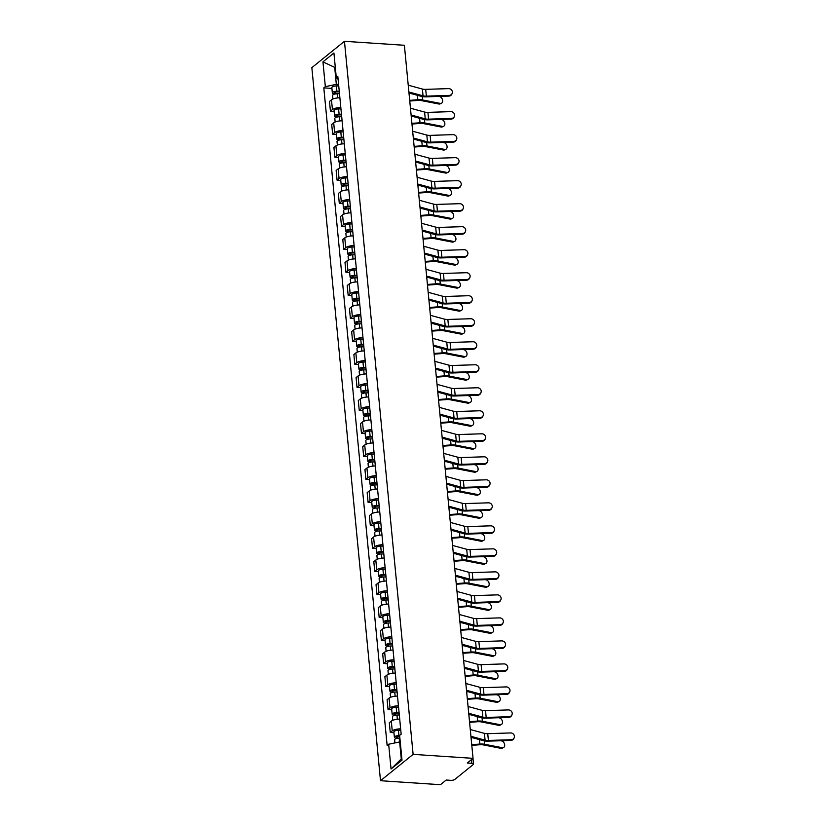 <?xml version="1.0" encoding="UTF-8"?>
<svg xmlns="http://www.w3.org/2000/svg" width="826" height="826" viewBox="0 0 826 826"><rect width="100%" height="100%" fill="white"/><g stroke="black" fill="none" stroke-linecap="round" stroke-linejoin="round"><path stroke-width="1.24" d="M472.957 758.423L473.505 764.06A3.139 1.032 174.5 0 1 473.215 764.546L454.765 779.465A3.139 1.032 174.5 0 1 450.614 780.333L446.216 780.033L440.444 784.7L380.507 780.715L413.114 754.365L344.463 41.3L404.389 45.285L473.05 758.351L413.114 754.365M344.463 41.3L311.846 67.649L380.507 780.715M473.505 764.06A3.139 1.032 174.5 0 0 471.687 763.307L471.336 759.734M473.05 758.351L467.279 763.017L471.687 763.307M339.878 97.809A7.217 2.375 174.5 0 0 331.484 99.832L329.491 101.443L330.431 111.18L332.424 109.569A7.217 2.375 -5.5 0 1 340.818 107.545M334.127 111.427L330.431 111.18M342.098 120.813A7.217 2.375 174.5 0 0 333.694 122.847L331.711 124.458L332.651 134.194L334.633 132.583A7.217 2.375 -5.5 0 1 343.038 130.549M336.347 134.431L332.651 134.194M344.318 143.827A7.217 2.375 174.5 0 0 335.914 145.861L333.921 147.462L334.86 157.198L336.853 155.598A7.217 2.375 -5.5 0 1 345.247 153.564M338.557 157.446L334.86 157.198M346.528 166.842A7.217 2.375 174.5 0 0 338.133 168.865L336.141 170.476L337.08 180.213L339.063 178.602A7.217 2.375 -5.5 0 1 347.467 176.578M340.777 180.46L337.08 180.213M348.748 189.856A7.217 2.375 174.5 0 0 340.343 191.88L338.361 193.49L339.29 203.227L341.283 201.616A7.217 2.375 -5.5 0 1 349.687 199.593M342.986 203.464L339.29 203.227M350.957 212.86A7.217 2.375 174.5 0 0 342.563 214.894L340.57 216.495L341.51 226.231L343.502 224.631A7.217 2.375 -5.5 0 1 351.897 222.597M345.206 226.479L341.51 226.231M353.177 235.875A7.217 2.375 174.5 0 0 344.772 237.898L342.79 239.509L343.73 249.245L345.712 247.635A7.217 2.375 -5.5 0 1 354.117 245.611M347.426 249.493L343.73 249.245M355.397 258.889A7.217 2.375 174.5 0 0 346.992 260.913L345 262.523L345.939 272.26L347.932 270.649A7.217 2.375 -5.5 0 1 356.326 268.626M349.635 272.508L345.939 272.26M357.606 281.893A7.217 2.375 174.5 0 0 349.212 283.927L347.219 285.538L348.159 295.274L350.141 293.664A7.217 2.375 -5.5 0 1 358.546 291.63M351.855 295.512L348.159 295.274M359.826 304.908A7.217 2.375 174.5 0 0 351.422 306.942L349.439 308.542L350.369 318.278L352.361 316.678A7.217 2.375 -5.5 0 1 360.766 314.644M354.065 318.526L350.369 318.278M362.036 327.922A7.217 2.375 174.5 0 0 353.642 329.946L351.649 331.556L352.588 341.293L354.581 339.682A7.217 2.375 -5.5 0 1 362.975 337.658M356.285 341.541L352.588 341.293M364.256 350.936A7.217 2.375 174.5 0 0 355.851 352.96L353.869 354.571L354.808 364.307L356.791 362.697A7.217 2.375 -5.5 0 1 365.195 360.673M358.505 364.545L354.808 364.307M366.476 373.941A7.217 2.375 174.5 0 0 358.071 375.975L356.078 377.575L357.018 387.311L359.011 385.711A7.217 2.375 -5.5 0 1 367.405 383.677M360.714 387.559L357.018 387.311M368.685 396.955A7.217 2.375 174.5 0 0 360.291 398.979L358.298 400.589L359.238 410.326L361.22 408.715A7.217 2.375 -5.5 0 1 369.625 406.691M362.934 410.574L359.238 410.326M370.905 419.969A7.217 2.375 174.5 0 0 362.5 421.993L360.518 423.604L361.447 433.34L363.44 431.73A7.217 2.375 -5.5 0 1 371.845 429.706M365.144 433.588L361.447 433.34M373.115 442.973A7.217 2.375 174.5 0 0 364.72 445.007L362.728 446.618L363.667 456.344L365.66 454.744A7.217 2.375 -5.5 0 1 374.054 452.71M367.363 456.592L363.667 456.344M375.334 465.988A7.217 2.375 174.5 0 0 366.93 468.022L364.947 469.622L365.887 479.359L367.869 477.758A7.217 2.375 -5.5 0 1 376.274 475.724M369.583 479.607L365.887 479.359M377.554 489.002A7.217 2.375 174.5 0 0 369.15 491.026L367.157 492.637L368.097 502.373L370.089 500.762A7.217 2.375 -5.5 0 1 378.484 498.739M371.793 502.621L368.097 502.373M379.764 512.017A7.217 2.375 174.5 0 0 371.37 514.04L369.377 515.651L370.316 525.388L372.299 523.777A7.217 2.375 -5.5 0 1 380.703 521.753M374.013 525.625L370.316 525.388M381.984 535.021A7.217 2.375 174.5 0 0 373.579 537.055L371.597 538.655L372.526 548.392L374.519 546.791A7.217 2.375 -5.5 0 1 382.923 544.757M376.222 548.64L372.526 548.392M384.193 558.035A7.217 2.375 174.5 0 0 375.799 560.059L373.806 561.67L374.746 571.406L376.739 569.795A7.217 2.375 -5.5 0 1 385.133 567.772M378.442 571.654L374.746 571.406M386.413 581.05A7.217 2.375 174.5 0 0 378.009 583.073L376.026 584.684L376.966 594.421L378.948 592.81A7.217 2.375 -5.5 0 1 387.353 590.786M380.662 594.668L376.966 594.421M388.633 604.054A7.217 2.375 174.5 0 0 380.228 606.088L378.236 607.699L379.175 617.425L381.168 615.824A7.217 2.375 -5.5 0 1 389.562 613.79M382.872 617.672L379.175 617.425M390.843 627.068A7.217 2.375 174.5 0 0 382.448 629.102L380.456 630.703L381.395 640.439L383.378 638.839A7.217 2.375 -5.5 0 1 391.782 636.805M385.092 640.687L381.395 640.439M393.062 650.083A7.217 2.375 174.5 0 0 384.658 652.106L382.675 653.717L383.605 663.454L385.597 661.843A7.217 2.375 -5.5 0 1 394.002 659.819M387.301 663.701L383.605 663.454M395.272 673.097A7.217 2.375 174.5 0 0 386.878 675.121L384.885 676.731L385.825 686.468L387.817 684.857A7.217 2.375 -5.5 0 1 396.212 682.823M389.521 686.705L385.825 686.468M397.492 696.101A7.217 2.375 174.5 0 0 389.087 698.135L387.105 699.736L388.044 709.472L390.027 707.872A7.217 2.375 -5.5 0 1 398.431 705.838M391.741 709.72L388.044 709.472M399.712 719.116A7.217 2.375 174.5 0 0 391.307 721.139L389.314 722.75L390.254 732.486L392.247 730.876A7.217 2.375 -5.5 0 1 400.641 728.852M393.95 732.734L390.254 732.486M335.304 67.422L334.695 67.381L336.327 84.345L338.598 84.489M336.327 84.345L325.341 86.637L322.956 61.857L333.921 52.998L336.306 77.778L338.092 79.234M400.259 741.975L399.65 741.934L401.281 758.898L391.049 769.016L402.004 760.157L399.619 735.377L401.157 734.138L337.834 76.539L336.306 77.778M391.049 769.016L388.664 744.236L399.65 741.934M325.341 86.637L323.813 87.876L387.136 745.465L388.664 744.236M401.281 758.898L401.839 758.454M335.253 66.927L334.695 67.381L322.956 61.857M331.907 88.413L323.813 87.876M449.168 95.403A3.614 3.345 25 0 0 452.111 93.534A3.614 3.345 25 0 0 448.518 88.619L425.7 89.353L426.361 96.136L449.168 95.403L448.848 96.095A3.614 3.345 -155 0 0 451.791 94.236L452.111 93.534M408.891 91.985L423.036 95.837A5.803 1.91 174.5 0 0 426.361 96.136M408.23 85.192L422.385 89.053A5.803 1.91 174.5 0 0 425.7 89.353M408.984 92.997L421.539 96.425A7.847 2.581 174.5 0 0 426.03 96.838L448.848 96.095M441.456 103.25L440.144 103.869A3.614 2.53 -115.6 0 1 438.905 104.014L440.217 103.384A3.614 2.53 64.4 0 0 441.456 103.25A3.614 2.53 64.4 0 0 442.488 99.698A3.614 2.53 64.4 0 0 439.566 96.601L438.678 96.425M339.31 91.841L336.554 91.923A1.879 0.619 174.5 0 0 334.375 92.749A1.879 0.619 174.5 0 0 335.47 93.204L334.623 93.885A3.923 1.291 174.5 0 1 332.351 92.946L331.835 87.628A3.923 1.291 174.5 0 1 336.378 85.925L338.732 85.852M339.238 91.159L336.894 91.232A3.923 1.291 174.5 0 0 332.351 92.946M335.542 93.896L335.366 92.099M339.486 93.668L337.132 93.741A3.923 1.291 174.5 0 0 332.589 95.455L332.93 99.017M409.758 101.02L417.739 100.431A5.803 1.91 -5.5 0 1 421.25 100.586L438.905 104.014M409.696 100.349L417.811 99.75A7.847 2.581 -5.5 0 1 422.561 99.956L440.217 103.384M409.046 93.565L410.636 93.452M451.388 118.417A3.614 3.345 25 0 0 454.331 116.549A3.614 3.345 25 0 0 450.728 111.634L427.92 112.367L428.57 119.151L451.388 118.417L451.058 119.109A3.614 3.345 -155 0 0 454.001 117.24L454.331 116.549M411.1 114.99L425.245 118.851A5.803 1.91 174.5 0 0 428.57 119.151M410.45 108.206L424.595 112.057A5.803 1.91 174.5 0 0 427.92 112.367M411.203 116.012L423.759 119.429A7.847 2.581 174.5 0 0 428.25 119.842L451.058 119.109M453.598 141.432A3.614 3.345 25 0 0 456.541 139.563A3.614 3.345 25 0 0 452.947 134.638L430.129 135.381L430.79 142.165L453.598 141.432L453.278 142.124A3.614 3.345 -155 0 0 456.22 140.255L456.541 139.563M413.32 138.004L427.465 141.855A5.803 1.91 174.5 0 0 430.79 142.165M412.67 131.22L426.815 135.072A5.803 1.91 174.5 0 0 430.129 135.381M413.413 139.026L425.979 142.444A7.847 2.581 174.5 0 0 430.46 142.857L453.278 142.124M443.665 126.254L442.354 126.884A3.614 2.53 -115.6 0 1 441.125 127.018L442.437 126.399A3.614 2.53 64.4 0 0 443.665 126.254A3.614 2.53 64.4 0 0 444.698 122.713A3.614 2.53 64.4 0 0 441.786 119.605L440.888 119.44M341.52 114.855L338.774 114.938A1.879 0.619 174.5 0 0 336.595 115.764A1.879 0.619 174.5 0 0 337.689 116.208L336.832 116.9A3.923 1.291 174.5 0 1 334.561 115.96L334.055 110.643A3.923 1.291 174.5 0 1 338.598 108.939L340.952 108.867M341.458 114.174L339.104 114.246A3.923 1.291 174.5 0 0 334.561 115.96M337.751 116.91L337.576 115.103M341.696 116.683L339.352 116.755A3.923 1.291 174.5 0 0 334.809 118.459L335.149 122.031M411.978 124.034L419.949 123.446A5.803 1.91 -5.5 0 1 423.47 123.59L441.125 127.018M411.906 123.363L420.031 122.764A7.847 2.581 -5.5 0 1 424.781 122.971L442.437 126.399M411.255 116.58L412.845 116.456M445.885 149.269L444.574 149.898A3.614 2.53 -115.6 0 1 443.345 150.033L444.656 149.403A3.614 2.53 64.4 0 0 445.885 149.269A3.614 2.53 64.4 0 0 446.918 145.727A3.614 2.53 64.4 0 0 443.996 142.619L443.108 142.444M343.74 137.87L340.993 137.952A1.879 0.619 174.5 0 0 338.805 138.768A1.879 0.619 174.5 0 0 339.899 139.222L339.052 139.904A3.923 1.291 174.5 0 1 336.781 138.964L336.265 133.657A3.923 1.291 174.5 0 1 340.808 131.943L343.162 131.871M343.678 137.188L341.324 137.261A3.923 1.291 174.5 0 0 336.781 138.964M339.971 139.924L339.796 138.118M343.915 139.697L341.561 139.77A3.923 1.291 174.5 0 0 337.018 141.473L337.359 145.046M414.187 147.038L422.169 146.46A5.803 1.91 -5.5 0 1 425.679 146.605L443.345 150.033M414.125 146.367L422.241 145.779A7.847 2.581 -5.5 0 1 426.99 145.975L444.656 149.403M413.475 139.584L415.065 139.47M455.818 164.436A3.614 3.345 25 0 0 458.76 162.577A3.614 3.345 25 0 0 455.157 157.652L432.349 158.386L433 165.179L455.818 164.436L455.487 165.128A3.614 3.345 -155 0 0 458.43 163.269L458.76 162.577M415.54 161.018L429.685 164.87A5.803 1.91 174.5 0 0 433 165.179M414.879 154.225L429.024 158.086A5.803 1.91 174.5 0 0 432.349 158.386M415.633 162.03L428.188 165.458A7.847 2.581 174.5 0 0 432.679 165.871L455.487 165.128M458.027 187.45A3.614 3.345 25 0 0 460.97 185.582A3.614 3.345 25 0 0 457.377 180.667L434.569 181.4L435.219 188.183L458.027 187.45L457.707 188.142A3.614 3.345 -155 0 0 460.65 186.273L460.97 185.582M417.75 184.022L431.895 187.884A5.803 1.91 174.5 0 0 435.219 188.183M417.099 177.239L431.244 181.09A5.803 1.91 174.5 0 0 434.569 181.4M417.853 185.045L430.408 188.462A7.847 2.581 174.5 0 0 434.899 188.875L457.707 188.142M460.247 210.465A3.614 3.345 25 0 0 463.19 208.596A3.614 3.345 25 0 0 459.597 203.681L436.778 204.414L437.439 211.198L460.247 210.465L459.927 211.157A3.614 3.345 -155 0 0 462.87 209.288L463.19 208.596M419.969 207.037L434.115 210.888A5.803 1.91 174.5 0 0 437.439 211.198M419.309 200.253L433.464 204.105A5.803 1.91 174.5 0 0 436.778 204.414M420.062 208.059L432.618 211.477A7.847 2.581 174.5 0 0 437.109 211.89L459.927 211.157M448.095 172.283L446.794 172.913A3.614 2.53 -115.6 0 1 445.555 173.047L446.866 172.417A3.614 2.53 64.4 0 0 448.095 172.283A3.614 2.53 64.4 0 0 449.127 168.741A3.614 2.53 64.4 0 0 446.216 165.634L445.328 165.458M345.96 160.874L343.203 160.967A1.879 0.619 174.5 0 0 341.024 161.782A1.879 0.619 174.5 0 0 342.119 162.237L341.272 162.918A3.923 1.291 174.5 0 1 338.99 161.979L338.484 156.672A3.923 1.291 174.5 0 1 343.027 154.958L345.382 154.885M345.887 160.192L343.533 160.265A3.923 1.291 174.5 0 0 338.99 161.979M342.181 162.939L342.005 161.132M346.135 162.701L343.781 162.774A3.923 1.291 174.5 0 0 339.238 164.488L339.579 168.05M416.407 170.053L424.388 169.464A5.803 1.91 -5.5 0 1 427.899 169.619L445.555 173.047M416.345 169.382L424.461 168.783A7.847 2.581 -5.5 0 1 429.21 168.989L446.866 172.417M415.685 162.598L417.275 162.485M450.315 195.297L449.003 195.917A3.614 2.53 -115.6 0 1 447.775 196.061L449.086 195.432A3.614 2.53 64.4 0 0 450.315 195.297A3.614 2.53 64.4 0 0 451.347 191.746A3.614 2.53 64.4 0 0 448.425 188.648L447.537 188.473M348.169 183.888L345.423 183.971A1.879 0.619 174.5 0 0 343.244 184.797A1.879 0.619 174.5 0 0 344.328 185.241L343.482 185.933A3.923 1.291 174.5 0 1 341.21 184.993L340.694 179.676A3.923 1.291 174.5 0 1 345.247 177.972L347.591 177.9M348.107 183.207L345.753 183.279A3.923 1.291 174.5 0 0 341.21 184.993M344.401 185.943L344.225 184.146M348.345 185.716L345.991 185.788A3.923 1.291 174.5 0 0 341.448 187.502L341.799 191.064M418.617 193.067L426.598 192.479A5.803 1.91 -5.5 0 1 430.119 192.623L447.775 196.061M418.555 192.396L426.681 191.797A7.847 2.581 -5.5 0 1 431.43 192.004L449.086 195.432M417.904 185.613L419.494 185.489M452.534 218.301L451.223 218.931A3.614 2.53 -115.6 0 1 449.984 219.066L451.295 218.446A3.614 2.53 64.4 0 0 452.534 218.301A3.614 2.53 64.4 0 0 453.567 214.76A3.614 2.53 64.4 0 0 450.645 211.652L449.757 211.487M350.389 206.903L347.632 206.985A1.879 0.619 174.5 0 0 345.454 207.801A1.879 0.619 174.5 0 0 346.548 208.255L345.702 208.947A3.923 1.291 174.5 0 1 343.43 207.997L342.914 202.69A3.923 1.291 174.5 0 1 347.457 200.976L349.811 200.904M350.317 206.221L347.973 206.293A3.923 1.291 174.5 0 0 343.43 207.997M346.621 208.957L346.445 207.15M350.565 208.73L348.211 208.802A3.923 1.291 174.5 0 0 343.668 210.506L344.008 214.079M420.837 216.071L428.818 215.493A5.803 1.91 -5.5 0 1 432.328 215.638L449.984 219.066M420.775 215.41L428.89 214.812A7.847 2.581 -5.5 0 1 433.64 215.008L451.295 218.446M420.124 208.617L421.714 208.503M462.467 233.469A3.614 3.345 25 0 0 465.41 231.61A3.614 3.345 25 0 0 461.806 226.685L438.998 227.418L439.649 234.212L462.467 233.469L462.137 234.171A3.614 3.345 -155 0 0 465.079 232.302L465.41 231.61M422.179 230.051L436.324 233.903A5.803 1.91 174.5 0 0 439.649 234.212M421.528 223.268L435.674 227.119A5.803 1.91 174.5 0 0 438.998 227.418M422.282 231.063L434.837 234.491A7.847 2.581 174.5 0 0 439.329 234.904L462.137 234.171M454.744 241.316L453.433 241.946A3.614 2.53 -115.6 0 1 452.204 242.08L453.515 241.45A3.614 2.53 64.4 0 0 454.744 241.316A3.614 2.53 64.4 0 0 455.776 237.774A3.614 2.53 64.4 0 0 452.865 234.667L451.967 234.491M352.599 229.907L349.852 230A1.879 0.619 174.5 0 0 347.674 230.815A1.879 0.619 174.5 0 0 348.768 231.27L347.911 231.951A3.923 1.291 174.5 0 1 345.64 231.012L345.134 225.704A3.923 1.291 174.5 0 1 349.677 223.991L352.031 223.918M352.537 229.225L350.183 229.308A3.923 1.291 174.5 0 0 345.64 231.012M348.83 231.972L348.655 230.165M352.774 231.734L350.43 231.807A3.923 1.291 174.5 0 0 345.887 233.521L346.228 237.093M423.057 239.086L431.027 238.497A5.803 1.91 -5.5 0 1 434.548 238.652L452.204 242.08M422.984 238.415L431.11 237.826A7.847 2.581 -5.5 0 1 435.86 238.022L453.515 241.45M422.334 231.631L423.924 231.517M464.677 256.483A3.614 3.345 25 0 0 467.619 254.614A3.614 3.345 25 0 0 464.026 249.7L441.208 250.433L441.869 257.216L464.677 256.483L464.357 257.175A3.614 3.345 -155 0 0 467.299 255.317L467.619 254.614M424.399 253.066L438.544 256.917A5.803 1.91 174.5 0 0 441.869 257.216M423.748 246.272L437.894 250.133A5.803 1.91 174.5 0 0 441.208 250.433M424.492 254.078L437.057 257.505A7.847 2.581 174.5 0 0 441.538 257.918L464.357 257.175M456.964 264.33L455.653 264.95A3.614 2.53 -115.6 0 1 454.424 265.094L455.735 264.465A3.614 2.53 64.4 0 0 456.964 264.33A3.614 2.53 64.4 0 0 457.996 260.779A3.614 2.53 64.4 0 0 455.074 257.681L454.186 257.505M354.819 252.921L352.072 253.004A1.879 0.619 174.5 0 0 349.883 253.83A1.879 0.619 174.5 0 0 350.978 254.284L350.131 254.966A3.923 1.291 174.5 0 1 347.86 254.026L347.343 248.709A3.923 1.291 174.5 0 1 351.886 247.005L354.24 246.933M354.757 252.24L352.403 252.312A3.923 1.291 174.5 0 0 347.86 254.026M351.05 254.976L350.874 253.179M354.994 254.749L352.64 254.821A3.923 1.291 174.5 0 0 348.097 256.535L348.438 260.097M425.266 262.1L433.247 261.512A5.803 1.91 -5.5 0 1 436.758 261.666L454.424 265.094M425.204 261.429L433.32 260.83A7.847 2.581 -5.5 0 1 438.069 261.037L455.735 264.465M424.554 254.645L426.144 254.532M466.897 279.498A3.614 3.345 25 0 0 469.839 277.629A3.614 3.345 25 0 0 466.236 272.714L443.428 273.447L444.078 280.231L466.897 279.498L466.566 280.19A3.614 3.345 -155 0 0 469.509 278.321L469.839 277.629M426.619 276.07L440.764 279.931A5.803 1.91 174.5 0 0 444.078 280.231M425.958 269.286L440.103 273.138A5.803 1.91 174.5 0 0 443.428 273.447M426.712 277.092L439.267 280.51A7.847 2.581 174.5 0 0 443.758 280.923L466.566 280.19M459.173 287.334L457.872 287.964A3.614 2.53 -115.6 0 1 456.633 288.098L457.945 287.479A3.614 2.53 64.4 0 0 459.173 287.334A3.614 2.53 64.4 0 0 460.206 283.793A3.614 2.53 64.4 0 0 457.294 280.685L456.406 280.52M357.038 275.936L354.282 276.018A1.879 0.619 174.5 0 0 352.103 276.844A1.879 0.619 174.5 0 0 353.198 277.288L352.351 277.98A3.923 1.291 174.5 0 1 350.069 277.03L349.563 271.723A3.923 1.291 174.5 0 1 354.106 270.019L356.46 269.947M356.966 275.254L354.612 275.326A3.923 1.291 174.5 0 0 350.069 277.03M353.26 277.99L353.094 276.183M357.214 277.763L354.86 277.835A3.923 1.291 174.5 0 0 350.317 279.539L350.658 283.111M427.486 285.115L435.467 284.526A5.803 1.91 -5.5 0 1 438.978 284.671L456.633 288.098M427.424 284.443L435.539 283.845A7.847 2.581 -5.5 0 1 440.289 284.051L457.945 287.479M426.763 277.66L428.353 277.536M469.106 302.512A3.614 3.345 25 0 0 472.049 300.643A3.614 3.345 25 0 0 468.456 295.718L445.648 296.462L446.298 303.245L469.106 302.512L468.786 303.204A3.614 3.345 -155 0 0 471.729 301.335L472.049 300.643M428.828 299.084L442.973 302.935A5.803 1.91 174.5 0 0 446.298 303.245M428.178 292.301L442.323 296.152A5.803 1.91 174.5 0 0 445.648 296.462M428.931 300.106L441.487 303.524A7.847 2.581 174.5 0 0 445.978 303.937L468.786 303.204M461.393 310.349L460.082 310.979A3.614 2.53 -115.6 0 1 458.853 311.113L460.165 310.483A3.614 2.53 64.4 0 0 461.393 310.349A3.614 2.53 64.4 0 0 462.426 306.807A3.614 2.53 64.4 0 0 459.504 303.7L458.616 303.524M359.248 298.95L356.502 299.033A1.879 0.619 174.5 0 0 354.323 299.848A1.879 0.619 174.5 0 0 355.407 300.303L354.56 300.984A3.923 1.291 174.5 0 1 352.289 300.045L351.773 294.737A3.923 1.291 174.5 0 1 356.326 293.024L358.67 292.951M359.186 298.269L356.832 298.341A3.923 1.291 174.5 0 0 352.289 300.045M355.479 301.005L355.304 299.198M359.424 300.767L357.069 300.85A3.923 1.291 174.5 0 0 352.526 302.553L352.878 306.126M429.696 308.119L437.677 307.54A5.803 1.91 -5.5 0 1 441.198 307.685L458.853 311.113M429.634 307.448L437.759 306.859A7.847 2.581 -5.5 0 1 442.509 307.055L460.165 310.483M428.983 300.664L430.573 300.55M471.326 325.516A3.614 3.345 25 0 0 474.269 323.658A3.614 3.345 25 0 0 470.675 318.733L447.857 319.466L448.518 326.26L471.326 325.516L471.006 326.208A3.614 3.345 -155 0 0 473.948 324.35L474.269 323.658M431.048 322.099L445.193 325.95A5.803 1.91 174.5 0 0 448.518 326.26M430.387 315.305L444.543 319.166A5.803 1.91 174.5 0 0 447.857 319.466M431.141 323.111L443.696 326.538A7.847 2.581 174.5 0 0 448.188 326.951L471.006 326.208M463.613 333.363L462.302 333.993A3.614 2.53 -115.6 0 1 461.063 334.127L462.374 333.498A3.614 2.53 64.4 0 0 463.613 333.363A3.614 2.53 64.4 0 0 464.646 329.822A3.614 2.53 64.4 0 0 461.724 326.714L460.836 326.538M361.468 321.954L358.711 322.047A1.879 0.619 174.5 0 0 356.533 322.863A1.879 0.619 174.5 0 0 357.627 323.317L356.78 323.998A3.923 1.291 174.5 0 1 354.509 323.059L353.993 317.752A3.923 1.291 174.5 0 1 358.536 316.038L360.89 315.966M361.396 321.273L359.052 321.345A3.923 1.291 174.5 0 0 354.509 323.059M357.699 324.019L357.524 322.212M361.643 323.782L359.289 323.854A3.923 1.291 174.5 0 0 354.746 325.568L355.087 329.13M431.915 331.133L439.897 330.545A5.803 1.91 -5.5 0 1 443.407 330.699L461.063 334.127M431.853 330.462L439.969 329.863A7.847 2.581 -5.5 0 1 444.718 330.07L462.374 333.498M431.203 323.678L432.793 323.565M473.546 348.531A3.614 3.345 25 0 0 476.488 346.662A3.614 3.345 25 0 0 472.885 341.747L450.077 342.48L450.728 349.264L473.546 348.531L473.215 349.222A3.614 3.345 -155 0 0 476.158 347.354L476.488 346.662M433.258 345.103L447.403 348.964A5.803 1.91 174.5 0 0 450.728 349.264M432.607 338.319L446.752 342.17A5.803 1.91 174.5 0 0 450.077 342.48M433.361 346.125L445.916 349.543A7.847 2.581 174.5 0 0 450.407 349.956L473.215 349.222M465.823 356.378L464.511 356.997A3.614 2.53 -115.6 0 1 463.283 357.142L464.594 356.512A3.614 2.53 64.4 0 0 465.823 356.378A3.614 2.53 64.4 0 0 466.855 352.826A3.614 2.53 64.4 0 0 463.944 349.728L463.045 349.553M363.677 344.969L360.931 345.051A1.879 0.619 174.5 0 0 358.752 345.877A1.879 0.619 174.5 0 0 359.847 346.321L358.99 347.013A3.923 1.291 174.5 0 1 356.718 346.073L356.212 340.756A3.923 1.291 174.5 0 1 360.755 339.052L363.11 338.98M363.616 344.287L361.261 344.359A3.923 1.291 174.5 0 0 356.718 346.073M359.909 347.023L359.733 345.227M363.853 346.796L361.509 346.868A3.923 1.291 174.5 0 0 356.966 348.572L357.307 352.144M434.135 354.147L442.106 353.559A5.803 1.91 -5.5 0 1 445.627 353.704L463.283 357.142M434.063 353.476L442.189 352.878A7.847 2.581 -5.5 0 1 446.938 353.084L464.594 356.512M433.413 346.693L435.003 346.569M475.755 371.545A3.614 3.345 25 0 0 478.698 369.676A3.614 3.345 25 0 0 475.105 364.762L452.287 365.495L452.947 372.278L475.755 371.545L475.435 372.237A3.614 3.345 -155 0 0 478.378 370.368L478.698 369.676M435.478 368.117L449.623 371.968A5.803 1.91 174.5 0 0 452.947 372.278M434.827 361.334L448.972 365.185A5.803 1.91 174.5 0 0 452.287 365.495M435.57 369.139L448.136 372.557A7.847 2.581 174.5 0 0 452.617 372.97L475.435 372.237M468.043 379.382L466.731 380.012A3.614 2.53 -115.6 0 1 465.503 380.146L466.814 379.526A3.614 2.53 64.4 0 0 468.043 379.382A3.614 2.53 64.4 0 0 469.075 375.84A3.614 2.53 64.4 0 0 466.153 372.733L465.265 372.567M365.897 367.983L363.151 368.066A1.879 0.619 174.5 0 0 360.962 368.881A1.879 0.619 174.5 0 0 362.056 369.336L361.21 370.027A3.923 1.291 174.5 0 1 358.938 369.077L358.422 363.77A3.923 1.291 174.5 0 1 362.965 362.056L365.319 361.984M365.835 367.302L363.481 367.374A3.923 1.291 174.5 0 0 358.938 369.077M362.129 370.038L361.953 368.231M366.073 369.811L363.719 369.883A3.923 1.291 174.5 0 0 359.176 371.586L359.516 375.159M436.345 377.152L444.326 376.573A5.803 1.91 -5.5 0 1 447.837 376.718L465.503 380.146M436.283 376.491L444.398 375.892A7.847 2.581 -5.5 0 1 449.148 376.088L466.814 379.526M435.632 369.697L437.222 369.583M477.975 394.549A3.614 3.345 25 0 0 480.918 392.691A3.614 3.345 25 0 0 477.314 387.766L454.506 388.499L455.157 395.293L477.975 394.549L477.645 395.251A3.614 3.345 -155 0 0 480.587 393.382L480.918 392.691M437.697 391.132L451.843 394.983A5.803 1.91 174.5 0 0 455.157 395.293M437.037 384.348L451.182 388.199A5.803 1.91 174.5 0 0 454.506 388.499M437.79 392.144L450.346 395.571A7.847 2.581 174.5 0 0 454.837 395.984L477.645 395.251M470.252 402.396L468.951 403.026A3.614 2.53 -115.6 0 1 467.712 403.16L469.023 402.53A3.614 2.53 64.4 0 0 470.252 402.396A3.614 2.53 64.4 0 0 471.285 398.855A3.614 2.53 64.4 0 0 468.373 395.747L467.485 395.571M368.117 390.987L365.36 391.08A1.879 0.619 174.5 0 0 363.182 391.896A1.879 0.619 174.5 0 0 364.276 392.35L363.43 393.031A3.923 1.291 174.5 0 1 361.148 392.092L360.642 386.785A3.923 1.291 174.5 0 1 365.185 385.071L367.539 384.999M368.045 390.306L365.691 390.378A3.923 1.291 174.5 0 0 361.148 392.092M364.338 393.052L364.173 391.245M368.293 392.815L365.939 392.887A3.923 1.291 174.5 0 0 361.396 394.601L361.736 398.173M438.565 400.166L446.546 399.577A5.803 1.91 -5.5 0 1 450.056 399.732L467.712 403.16M438.503 399.495L446.618 398.906A7.847 2.581 -5.5 0 1 451.368 399.103L469.023 402.53M437.842 392.711L439.432 392.598M480.185 417.564A3.614 3.345 25 0 0 483.127 415.695A3.614 3.345 25 0 0 479.534 410.78L456.726 411.513L457.377 418.297L480.185 417.564L479.865 418.255A3.614 3.345 -155 0 0 482.807 416.397L483.127 415.695M439.907 414.146L454.052 417.997A5.803 1.91 174.5 0 0 457.377 418.297M439.256 407.352L453.402 411.214A5.803 1.91 174.5 0 0 456.726 411.513M440.01 415.158L452.565 418.586A7.847 2.581 174.5 0 0 457.057 418.988L479.865 418.255M472.472 425.411L471.161 426.03A3.614 2.53 -115.6 0 1 469.932 426.175L471.243 425.545A3.614 2.53 64.4 0 0 472.472 425.411A3.614 2.53 64.4 0 0 473.505 421.859A3.614 2.53 64.4 0 0 470.583 418.761L469.695 418.586M370.327 414.002L367.58 414.084A1.879 0.619 174.5 0 0 365.402 414.91A1.879 0.619 174.5 0 0 366.486 415.364L365.639 416.046A3.923 1.291 174.5 0 1 363.368 415.106L362.851 409.789A3.923 1.291 174.5 0 1 367.405 408.085L369.749 408.013M370.265 413.32L367.911 413.392A3.923 1.291 174.5 0 0 363.368 415.106M366.558 416.056L366.383 414.26M370.502 415.829L368.148 415.901A3.923 1.291 174.5 0 0 363.605 417.615L363.956 421.177M440.774 423.18L448.755 422.592A5.803 1.91 -5.5 0 1 452.276 422.747L469.932 426.175M440.712 422.509L448.838 421.91A7.847 2.581 -5.5 0 1 453.588 422.117L471.243 425.545M440.062 415.726L441.652 415.612M482.405 440.578A3.614 3.345 25 0 0 485.347 438.709A3.614 3.345 25 0 0 481.754 433.795L458.936 434.528L459.597 441.311L482.405 440.578L482.085 441.27A3.614 3.345 -155 0 0 485.027 439.401L485.347 438.709M442.127 437.15L456.272 441.001A5.803 1.91 174.5 0 0 459.597 441.311M441.466 430.367L455.622 434.218A5.803 1.91 174.5 0 0 458.936 434.528M442.22 438.172L454.775 441.59A7.847 2.581 174.5 0 0 459.266 442.003L482.085 441.27M474.692 448.415L473.381 449.045A3.614 2.53 -115.6 0 1 472.142 449.179L473.453 448.559A3.614 2.53 64.4 0 0 474.692 448.415A3.614 2.53 64.4 0 0 475.724 444.873A3.614 2.53 64.4 0 0 472.802 441.765L471.914 441.6M372.547 437.016L369.79 437.099A1.879 0.619 174.5 0 0 367.611 437.925A1.879 0.619 174.5 0 0 368.706 438.369L367.859 439.06A3.923 1.291 174.5 0 1 365.588 438.11L365.071 432.803A3.923 1.291 174.5 0 1 369.614 431.1L371.968 431.027M372.474 436.334L370.131 436.407A3.923 1.291 174.5 0 0 365.588 438.11M368.778 439.071L368.602 437.264M372.722 438.843L370.368 438.916A3.923 1.291 174.5 0 0 365.825 440.619L366.166 444.192M442.994 446.195L450.975 445.606A5.803 1.91 -5.5 0 1 454.486 445.751L472.142 449.179M442.932 445.524L451.048 444.925A7.847 2.581 -5.5 0 1 455.797 445.131L473.453 448.559M442.282 438.74L443.872 438.616M484.625 463.592A3.614 3.345 25 0 0 487.567 461.724A3.614 3.345 25 0 0 483.964 456.799L461.156 457.542L461.806 464.326L484.625 463.592L484.294 464.284A3.614 3.345 -155 0 0 487.237 462.415L487.567 461.724M444.336 460.165L458.482 464.016A5.803 1.91 174.5 0 0 461.806 464.326M443.686 453.381L457.831 457.232A5.803 1.91 174.5 0 0 461.156 457.542M444.44 461.187L456.995 464.604A7.847 2.581 174.5 0 0 461.486 465.017L484.294 464.284M476.901 471.429L475.59 472.059A3.614 2.53 -115.6 0 1 474.361 472.193L475.673 471.563A3.614 2.53 64.4 0 0 476.901 471.429A3.614 2.53 64.4 0 0 477.934 467.888A3.614 2.53 64.4 0 0 475.022 464.78L474.124 464.604M374.756 460.03L372.01 460.113A1.879 0.619 174.5 0 0 369.831 460.929A1.879 0.619 174.5 0 0 370.926 461.383L370.069 462.064A3.923 1.291 174.5 0 1 367.797 461.125L367.291 455.818A3.923 1.291 174.5 0 1 371.834 454.104L374.188 454.032M374.694 459.349L372.34 459.421A3.923 1.291 174.5 0 0 367.797 461.125M370.988 462.085L370.812 460.278M374.932 461.848L372.588 461.93A3.923 1.291 174.5 0 0 368.045 463.634L368.386 467.206M445.214 469.199L453.185 468.621A5.803 1.91 -5.5 0 1 456.706 468.765L474.361 472.193M445.142 468.528L453.267 467.939A7.847 2.581 -5.5 0 1 458.017 468.135L475.673 471.563M444.491 461.744L446.081 461.631M486.834 486.597A3.614 3.345 25 0 0 489.777 484.738A3.614 3.345 25 0 0 486.184 479.813L463.365 480.546L464.026 487.34L486.834 486.597L486.514 487.288A3.614 3.345 -155 0 0 489.457 485.43L489.777 484.738M446.556 483.179L460.701 487.03A5.803 1.91 174.5 0 0 464.026 487.34M445.906 476.385L460.051 480.247A5.803 1.91 174.5 0 0 463.365 480.546M446.649 484.191L459.215 487.619A7.847 2.581 174.5 0 0 463.696 488.032L486.514 487.288M479.121 494.444L477.81 495.073A3.614 2.53 -115.6 0 1 476.581 495.208L477.893 494.578A3.614 2.53 64.4 0 0 479.121 494.444A3.614 2.53 64.4 0 0 480.154 490.902A3.614 2.53 64.4 0 0 477.232 487.794L476.344 487.619M376.976 483.034L374.23 483.117A1.879 0.619 174.5 0 0 372.041 483.943A1.879 0.619 174.5 0 0 373.135 484.397L372.289 485.079A3.923 1.291 174.5 0 1 370.017 484.139L369.501 478.832A3.923 1.291 174.5 0 1 374.044 477.118L376.398 477.046M376.914 482.353L374.56 482.425A3.923 1.291 174.5 0 0 370.017 484.139M373.207 485.099L373.032 483.293M377.152 484.862L374.798 484.934A3.923 1.291 174.5 0 0 370.255 486.648L370.595 490.21M447.424 492.213L455.405 491.625A5.803 1.91 -5.5 0 1 458.915 491.78L476.581 495.208M447.362 491.542L455.477 490.943A7.847 2.581 -5.5 0 1 460.227 491.15L477.893 494.578M446.711 484.759L448.301 484.645M489.054 509.611A3.614 3.345 25 0 0 491.997 507.742A3.614 3.345 25 0 0 488.393 502.827L465.585 503.561L466.236 510.344L489.054 509.611L488.724 510.303A3.614 3.345 -155 0 0 491.666 508.434L491.997 507.742M448.776 506.183L462.921 510.045A5.803 1.91 174.5 0 0 466.236 510.344M448.115 499.4L462.261 503.251A5.803 1.91 174.5 0 0 465.585 503.561M448.869 507.205L461.424 510.623A7.847 2.581 174.5 0 0 465.916 511.036L488.724 510.303M481.331 517.448L480.03 518.078A3.614 2.53 -115.6 0 1 478.791 518.222L480.102 517.592A3.614 2.53 64.4 0 0 481.331 517.448A3.614 2.53 64.4 0 0 482.363 513.906A3.614 2.53 64.4 0 0 479.452 510.809L478.564 510.633M379.196 506.049L376.439 506.131A1.879 0.619 174.5 0 0 374.261 506.957A1.879 0.619 174.5 0 0 375.355 507.401L374.508 508.093A3.923 1.291 174.5 0 1 372.227 507.154L371.721 501.836A3.923 1.291 174.5 0 1 376.264 500.133L378.618 500.06M379.124 505.367L376.77 505.44A3.923 1.291 174.5 0 0 372.227 507.154M375.417 508.104L375.252 506.307M379.371 507.876L377.017 507.949A3.923 1.291 174.5 0 0 372.474 509.652L372.815 513.225M449.643 515.228L457.625 514.639A5.803 1.91 -5.5 0 1 461.135 514.784L478.791 518.222M449.581 514.557L457.697 513.958A7.847 2.581 -5.5 0 1 462.446 514.164L480.102 517.592M448.921 507.773L450.511 507.649M491.264 532.625A3.614 3.345 25 0 0 494.206 530.757A3.614 3.345 25 0 0 490.613 525.832L467.805 526.575L468.456 533.359L491.264 532.625L490.943 533.317A3.614 3.345 -155 0 0 493.886 531.448L494.206 530.757M450.986 529.198L465.131 533.049A5.803 1.91 174.5 0 0 468.456 533.359M450.335 522.414L464.48 526.265A5.803 1.91 174.5 0 0 467.805 526.575M451.089 530.22L463.644 533.637A7.847 2.581 174.5 0 0 468.135 534.05L490.943 533.317M483.551 540.462L482.239 541.092A3.614 2.53 -115.6 0 1 481.011 541.226L482.322 540.596A3.614 2.53 64.4 0 0 483.551 540.462A3.614 2.53 64.4 0 0 484.583 536.921A3.614 2.53 64.4 0 0 481.661 533.813L480.773 533.648M381.405 529.063L378.659 529.146A1.879 0.619 174.5 0 0 376.48 529.962A1.879 0.619 174.5 0 0 377.565 530.416L376.718 531.108A3.923 1.291 174.5 0 1 374.446 530.158L373.93 524.851A3.923 1.291 174.5 0 1 378.484 523.137L380.827 523.065M381.344 528.382L378.989 528.454A3.923 1.291 174.5 0 0 374.446 530.158M377.637 531.118L377.461 529.311M381.581 530.891L379.227 530.963A3.923 1.291 174.5 0 0 374.684 532.667L375.035 536.239M451.853 538.232L459.834 537.654A5.803 1.91 -5.5 0 1 463.355 537.798L481.011 541.226M451.791 537.571L459.917 536.972A7.847 2.581 -5.5 0 1 464.666 537.168L482.322 540.596M451.141 530.777L452.731 530.664M493.483 555.63A3.614 3.345 25 0 0 496.426 553.771A3.614 3.345 25 0 0 492.833 548.846L470.015 549.579L470.675 556.373L493.483 555.63L493.163 556.332A3.614 3.345 -155 0 0 496.106 554.463L496.426 553.771M453.206 552.212L467.351 556.063A5.803 1.91 174.5 0 0 470.675 556.373M452.545 545.428L466.7 549.28A5.803 1.91 174.5 0 0 470.015 549.579M453.298 553.224L465.854 556.652A7.847 2.581 174.5 0 0 470.345 557.065L493.163 556.332M485.771 563.477L484.459 564.106A3.614 2.53 -115.6 0 1 483.22 564.241L484.532 563.611A3.614 2.53 64.4 0 0 485.771 563.477A3.614 2.53 64.4 0 0 486.803 559.935A3.614 2.53 64.4 0 0 483.881 556.827L482.993 556.652M383.625 552.067L380.869 552.16A1.879 0.619 174.5 0 0 378.69 552.976A1.879 0.619 174.5 0 0 379.784 553.43L378.938 554.112A3.923 1.291 174.5 0 1 376.666 553.172L376.15 547.865A3.923 1.291 174.5 0 1 380.693 546.151L383.047 546.079M383.553 551.386L381.209 551.458A3.923 1.291 174.5 0 0 376.666 553.172M379.857 554.132L379.681 552.326M383.801 553.895L381.447 553.967A3.923 1.291 174.5 0 0 376.904 555.681L377.245 559.243M454.073 561.246L462.054 560.658A5.803 1.91 -5.5 0 1 465.565 560.813L483.22 564.241M454.011 560.575L462.126 559.987A7.847 2.581 -5.5 0 1 466.876 560.183L484.532 563.611M453.36 553.792L454.95 553.678M495.703 578.644A3.614 3.345 25 0 0 498.646 576.775A3.614 3.345 25 0 0 495.042 571.86L472.235 572.594L472.885 579.377L495.703 578.644L495.373 579.336A3.614 3.345 -155 0 0 498.315 577.477L498.646 576.775M455.415 575.216L469.56 579.078A5.803 1.91 174.5 0 0 472.885 579.377M454.765 568.433L468.91 572.294A5.803 1.91 174.5 0 0 472.235 572.594M455.518 576.238L468.074 579.666A7.847 2.581 174.5 0 0 472.565 580.069L495.373 579.336M487.98 586.491L486.669 587.11A3.614 2.53 -115.6 0 1 485.44 587.255L486.751 586.625A3.614 2.53 64.4 0 0 487.98 586.491A3.614 2.53 64.4 0 0 489.013 582.939A3.614 2.53 64.4 0 0 486.101 579.842L485.203 579.666M385.835 575.082L383.088 575.164A1.879 0.619 174.5 0 0 380.91 575.99A1.879 0.619 174.5 0 0 382.004 576.445L381.147 577.126A3.923 1.291 174.5 0 1 378.876 576.187L378.37 570.869A3.923 1.291 174.5 0 1 382.913 569.166L385.267 569.093M385.773 574.4L383.419 574.473A3.923 1.291 174.5 0 0 378.876 576.187M382.066 577.137L381.891 575.34M386.01 576.909L383.667 576.982A3.923 1.291 174.5 0 0 379.124 578.696L379.464 582.258M456.293 584.261L464.264 583.672A5.803 1.91 -5.5 0 1 467.784 583.827L485.44 587.255M456.22 583.59L464.346 582.991A7.847 2.581 -5.5 0 1 469.096 583.197L486.751 586.625M455.57 576.806L457.16 576.693M497.913 601.658A3.614 3.345 25 0 0 500.855 599.79A3.614 3.345 25 0 0 497.262 594.875L474.444 595.608L475.105 602.391L497.913 601.658L497.593 602.35A3.614 3.345 -155 0 0 500.535 600.481L500.855 599.79M457.635 598.231L471.78 602.082A5.803 1.91 174.5 0 0 475.105 602.391M456.985 591.447L471.13 595.298A5.803 1.91 174.5 0 0 474.444 595.608M457.728 599.253L470.293 602.67A7.847 2.581 174.5 0 0 474.774 603.083L497.593 602.35M490.2 609.495L488.889 610.125A3.614 2.53 -115.6 0 1 487.66 610.259L488.971 609.64A3.614 2.53 64.4 0 0 490.2 609.495A3.614 2.53 64.4 0 0 491.233 605.954A3.614 2.53 64.4 0 0 488.311 602.846L487.423 602.681M388.055 598.096L385.308 598.179A1.879 0.619 174.5 0 0 383.119 599.005A1.879 0.619 174.5 0 0 384.214 599.449L383.367 600.141A3.923 1.291 174.5 0 1 381.096 599.191L380.579 593.884A3.923 1.291 174.5 0 1 385.123 592.18L387.477 592.108M387.993 597.415L385.639 597.487A3.923 1.291 174.5 0 0 381.096 599.191M384.286 600.151L384.111 598.344M388.23 599.924L385.876 599.996A3.923 1.291 174.5 0 0 381.333 601.7L381.674 605.272M458.502 607.275L466.483 606.687A5.803 1.91 -5.5 0 1 469.994 606.831L487.66 610.259M458.44 606.604L466.556 606.005A7.847 2.581 -5.5 0 1 471.305 606.212L488.971 609.64M457.79 599.821L459.38 599.697M500.133 624.673A3.614 3.345 25 0 0 503.075 622.804A3.614 3.345 25 0 0 499.472 617.879L476.664 618.622L477.314 625.406L500.133 624.673L499.802 625.365A3.614 3.345 -155 0 0 502.745 623.496L503.075 622.804M459.855 621.245L474 625.096A5.803 1.91 174.5 0 0 477.314 625.406M459.194 614.461L473.339 618.313A5.803 1.91 174.5 0 0 476.664 618.622M459.948 622.267L472.503 625.685A7.847 2.581 174.5 0 0 476.994 626.098L499.802 625.365M492.41 632.51L491.109 633.139A3.614 2.53 -115.6 0 1 489.87 633.274L491.181 632.644A3.614 2.53 64.4 0 0 492.41 632.51A3.614 2.53 64.4 0 0 493.442 628.968A3.614 2.53 64.4 0 0 490.53 625.86L489.642 625.685M390.275 621.111L387.518 621.193A1.879 0.619 174.5 0 0 385.339 622.009A1.879 0.619 174.5 0 0 386.434 622.463L385.587 623.145A3.923 1.291 174.5 0 1 383.305 622.205L382.799 616.898A3.923 1.291 174.5 0 1 387.342 615.184L389.696 615.112M390.202 620.429L387.848 620.502A3.923 1.291 174.5 0 0 383.305 622.205M386.496 623.165L386.331 621.358M390.45 622.928L388.096 623A3.923 1.291 174.5 0 0 383.553 624.714L383.894 628.287M460.722 630.279L468.703 629.701A5.803 1.91 -5.5 0 1 472.214 629.846L489.87 633.274M460.66 629.608L468.776 629.02A7.847 2.581 -5.5 0 1 473.525 629.216L491.181 632.644M459.999 622.825L461.589 622.711M502.342 647.677A3.614 3.345 25 0 0 505.285 645.818A3.614 3.345 25 0 0 501.692 640.893L478.884 641.626L479.534 648.41L502.342 647.677L502.022 648.369A3.614 3.345 -155 0 0 504.965 646.51L505.285 645.818M462.064 644.259L476.21 648.111A5.803 1.91 174.5 0 0 479.534 648.41M461.414 637.465L475.559 641.327A5.803 1.91 174.5 0 0 478.884 641.626M462.168 645.271L474.723 648.699A7.847 2.581 174.5 0 0 479.214 649.112L502.022 648.369M494.629 655.524L493.318 656.154A3.614 2.53 -115.6 0 1 492.089 656.288L493.401 655.658A3.614 2.53 64.4 0 0 494.629 655.524A3.614 2.53 64.4 0 0 495.662 651.982A3.614 2.53 64.4 0 0 492.74 648.875L491.852 648.699M392.484 644.115L389.738 644.197A1.879 0.619 174.5 0 0 387.559 645.023A1.879 0.619 174.5 0 0 388.643 645.478L387.797 646.159A3.923 1.291 174.5 0 1 385.525 645.22L385.009 639.913A3.923 1.291 174.5 0 1 389.562 638.199L391.906 638.126M392.422 643.433L390.068 643.506A3.923 1.291 174.5 0 0 385.525 645.22M388.716 646.18L388.54 644.373M392.66 645.942L390.306 646.015A3.923 1.291 174.5 0 0 385.763 647.729L386.114 651.291M462.932 653.294L470.913 652.705A5.803 1.91 -5.5 0 1 474.434 652.86L492.089 656.288M462.87 652.623L470.996 652.024A7.847 2.581 -5.5 0 1 475.745 652.23L493.401 655.658M462.219 645.839L463.809 645.726M504.562 670.691A3.614 3.345 25 0 0 507.505 668.823A3.614 3.345 25 0 0 503.912 663.908L481.093 664.641L481.754 671.424L504.562 670.691L504.242 671.383A3.614 3.345 -155 0 0 507.185 669.514L507.505 668.823M464.284 667.263L478.43 671.125A5.803 1.91 174.5 0 0 481.754 671.424M463.634 660.48L477.779 664.331A5.803 1.91 174.5 0 0 481.093 664.641M464.377 668.286L476.932 671.703A7.847 2.581 174.5 0 0 481.424 672.116L504.242 671.383M496.849 678.528L495.538 679.158A3.614 2.53 -115.6 0 1 494.299 679.302L495.61 678.673A3.614 2.53 64.4 0 0 496.849 678.528A3.614 2.53 64.4 0 0 497.882 674.987A3.614 2.53 64.4 0 0 494.96 671.889L494.072 671.714M394.704 667.129L391.958 667.212A1.879 0.619 174.5 0 0 389.769 668.038A1.879 0.619 174.5 0 0 390.863 668.482L390.017 669.174A3.923 1.291 174.5 0 1 387.745 668.234L387.229 662.917A3.923 1.291 174.5 0 1 391.772 661.213L394.126 661.141M394.632 666.448L392.288 666.52A3.923 1.291 174.5 0 0 387.745 668.234M390.935 669.184L390.76 667.387M394.88 668.957L392.526 669.029A3.923 1.291 174.5 0 0 387.983 670.733L388.323 674.305M465.152 676.308L473.133 675.72A5.803 1.91 -5.5 0 1 476.643 675.864L494.299 679.302M465.09 675.637L473.205 675.038A7.847 2.581 -5.5 0 1 477.955 675.245L495.61 678.673M464.439 668.853L466.029 668.73M506.782 693.706A3.614 3.345 25 0 0 509.725 691.837A3.614 3.345 25 0 0 506.121 686.912L483.313 687.655L483.964 694.439L506.782 693.706L506.452 694.398A3.614 3.345 -155 0 0 509.394 692.529L509.725 691.837M466.494 690.278L480.639 694.129A5.803 1.91 174.5 0 0 483.964 694.439M465.843 683.494L479.989 687.346A5.803 1.91 174.5 0 0 483.313 687.655M466.597 691.3L479.152 694.718A7.847 2.581 174.5 0 0 483.644 695.131L506.452 694.398M499.059 701.542L497.748 702.172A3.614 2.53 -115.6 0 1 496.519 702.307L497.83 701.677A3.614 2.53 64.4 0 0 499.059 701.542A3.614 2.53 64.4 0 0 500.091 698.001A3.614 2.53 64.4 0 0 497.18 694.893L496.281 694.728M396.914 690.144L394.167 690.226A1.879 0.619 174.5 0 0 391.989 691.042A1.879 0.619 174.5 0 0 393.083 691.496L392.226 692.178A3.923 1.291 174.5 0 1 389.955 691.238L389.449 685.931A3.923 1.291 174.5 0 1 393.992 684.217L396.346 684.145M396.852 689.462L394.498 689.534A3.923 1.291 174.5 0 0 389.955 691.238M393.145 692.198L392.97 690.391M397.089 691.971L394.745 692.043A3.923 1.291 174.5 0 0 390.202 693.747L390.543 697.32M467.371 699.312L475.342 698.734A5.803 1.91 -5.5 0 1 478.863 698.879L496.519 702.307M467.299 698.651L475.425 698.053A7.847 2.581 -5.5 0 1 480.174 698.249L497.83 701.677M466.649 691.858L468.239 691.744M508.992 716.71A3.614 3.345 25 0 0 511.934 714.851A3.614 3.345 25 0 0 508.341 709.926L485.523 710.659L486.184 717.453L508.992 716.71L508.671 717.412A3.614 3.345 -155 0 0 511.614 715.543L511.934 714.851M468.714 713.292L482.859 717.144A5.803 1.91 174.5 0 0 486.184 717.453M468.063 706.509L482.208 710.36A5.803 1.91 174.5 0 0 485.523 710.659M468.807 714.304L481.372 717.732A7.847 2.581 174.5 0 0 485.853 718.145L508.671 717.412M501.279 724.557L499.967 725.187A3.614 2.53 -115.6 0 1 498.739 725.321L500.05 724.691A3.614 2.53 64.4 0 0 501.279 724.557A3.614 2.53 64.4 0 0 502.311 721.015A3.614 2.53 64.4 0 0 499.389 717.908L498.501 717.732M399.134 713.148L396.387 713.241A1.879 0.619 174.5 0 0 394.198 714.056A1.879 0.619 174.5 0 0 395.293 714.511L394.446 715.192A3.923 1.291 174.5 0 1 392.174 714.253L391.658 708.945A3.923 1.291 174.5 0 1 396.201 707.232L398.555 707.159M399.072 712.466L396.717 712.539A3.923 1.291 174.5 0 0 392.174 714.253M395.365 715.213L395.189 713.406M399.309 714.975L396.955 715.048A3.923 1.291 174.5 0 0 392.412 716.762L392.753 720.324M469.581 722.327L477.562 721.738A5.803 1.91 -5.5 0 1 481.073 721.893L498.739 725.321M469.519 721.656L477.635 721.067A7.847 2.581 -5.5 0 1 482.384 721.263L500.05 724.691M468.869 714.872L470.459 714.758M511.211 739.724A3.614 3.345 25 0 0 514.154 737.855A3.614 3.345 25 0 0 510.551 732.941L487.743 733.674L488.393 740.457L511.211 739.724L510.881 740.416A3.614 3.345 -155 0 0 513.824 738.558L514.154 737.855M470.934 736.296L485.079 740.158A5.803 1.91 174.5 0 0 488.393 740.457M470.273 729.513L484.418 733.374A5.803 1.91 174.5 0 0 487.743 733.674M471.026 737.319L483.582 740.736A7.847 2.581 174.5 0 0 488.073 741.149L510.881 740.416M503.488 747.571L502.187 748.191A3.614 2.53 -115.6 0 1 500.948 748.335L502.26 747.706A3.614 2.53 64.4 0 0 503.488 747.571A3.614 2.53 64.4 0 0 504.521 744.019A3.614 2.53 64.4 0 0 501.609 740.922L500.721 740.746M399.701 736.214L398.597 736.245A1.879 0.619 174.5 0 0 396.418 737.071A1.879 0.619 174.5 0 0 397.512 737.525L396.666 738.207A3.923 1.291 174.5 0 1 394.384 737.267L393.878 731.95A3.923 1.291 174.5 0 1 398.421 730.246L400.775 730.174M399.639 735.532L398.927 735.553A3.923 1.291 174.5 0 0 394.384 737.267M397.574 738.217L397.409 736.42M399.877 738.041L399.175 738.062A3.923 1.291 174.5 0 0 394.632 739.776L394.931 742.925M471.801 745.341L479.782 744.753A5.803 1.91 -5.5 0 1 483.293 744.907L500.948 748.335M471.739 744.67L479.854 744.071A7.847 2.581 -5.5 0 1 484.604 744.278L502.26 747.706M471.078 737.886L472.668 737.773M390.027 707.872L389.087 698.135M387.817 684.857L386.878 675.121M385.597 661.843L384.658 652.106M383.378 638.839L382.448 629.102M381.168 615.824L380.228 606.088M378.948 592.81L378.009 583.073M376.739 569.795L375.799 560.059M374.519 546.791L373.579 537.055M372.299 523.777L371.37 514.04M370.089 500.762L369.15 491.026M367.869 477.758L366.93 468.022M365.66 454.744L364.72 445.007M363.44 431.73L362.5 421.993M361.22 408.715L360.291 398.979M359.011 385.711L358.071 375.975M356.791 362.697L355.851 352.96M354.581 339.682L353.642 329.946M352.361 316.678L351.422 306.942M350.141 293.664L349.212 283.927M347.932 270.649L346.992 260.913M345.712 247.635L344.772 237.898M343.502 224.631L342.563 214.894M341.283 201.616L340.343 191.88M339.063 178.602L338.133 168.865M336.853 155.598L335.914 145.861M334.633 132.583L333.694 122.847M332.424 109.569L331.484 99.832M392.247 730.876L391.307 721.139M422.385 89.053L423.036 95.837M336.894 91.232L336.378 85.925M337.535 97.933L337.132 93.741M422.561 99.956L422.241 96.58M417.811 99.75L417.378 95.289M424.595 112.057L425.245 118.851M426.815 135.072L427.465 141.855M339.104 114.246L338.598 108.939M339.754 120.947L339.352 116.755M424.781 122.971L424.45 119.594M420.031 122.764L419.598 118.294M341.324 137.261L340.808 131.943M341.964 143.951L341.561 139.77M426.99 145.975L426.67 142.599M422.241 145.779L421.818 141.308M429.024 158.086L429.685 164.87M431.244 181.09L431.895 187.884M433.464 204.105L434.115 210.888M343.533 160.265L343.027 154.958M344.184 166.966L343.781 162.774M429.21 168.989L428.88 165.613M424.461 168.783L424.027 164.322M345.753 183.279L345.247 177.972M346.404 189.98L345.991 185.788M431.43 192.004L431.1 188.627M426.681 191.797L426.247 187.337M347.973 206.293L347.457 200.976M348.613 212.984L348.211 208.802M433.64 215.008L433.32 211.642M428.89 214.812L428.457 210.341M435.674 227.119L436.324 233.903M350.183 229.308L349.677 223.991M350.833 235.999L350.43 231.807M435.86 238.022L435.529 234.646M431.11 237.826L430.676 233.355M437.894 250.133L438.544 256.917M352.403 252.312L351.886 247.005M353.043 259.013L352.64 254.821M438.069 261.037L437.749 257.66M433.32 260.83L432.896 256.37M440.103 273.138L440.764 279.931M354.612 275.326L354.106 270.019M355.263 282.027L354.86 277.835M440.289 284.051L439.959 280.675M435.539 283.845L435.106 279.374M442.323 296.152L442.973 302.935M356.832 298.341L356.326 293.024M357.482 305.031L357.069 300.85M442.509 307.055L442.178 303.679M437.759 306.859L437.326 302.388M444.543 319.166L445.193 325.95M359.052 321.345L358.536 316.038M359.692 328.046L359.289 323.854M444.718 330.07L444.398 326.693M439.969 329.863L439.535 325.403M446.752 342.17L447.403 348.964M361.261 344.359L360.755 339.052M361.912 351.06L361.509 346.868M446.938 353.084L446.608 349.708M442.189 352.878L441.755 348.417M448.972 365.185L449.623 371.968M363.481 367.374L362.965 362.056M364.121 374.064L363.719 369.883M449.148 376.088L448.828 372.722M444.398 375.892L443.975 371.421M451.182 388.199L451.843 394.983M365.691 390.378L365.185 385.071M366.341 397.079L365.939 392.887M451.368 399.103L451.037 395.726M446.618 398.906L446.185 394.436M453.402 411.214L454.052 417.997M367.911 413.392L367.405 408.085M368.561 420.093L368.148 415.901M453.588 422.117L453.257 418.741M448.838 421.91L448.404 417.45M455.622 434.218L456.272 441.001M370.131 436.407L369.614 431.1M370.771 443.108L370.368 438.916M455.797 445.131L455.477 441.755M451.048 444.925L450.614 440.454M457.831 457.232L458.482 464.016M372.34 459.421L371.834 454.104M372.991 466.112L372.588 461.93M458.017 468.135L457.687 464.759M453.267 467.939L452.834 463.469M460.051 480.247L460.701 487.03M374.56 482.425L374.044 477.118M375.2 489.126L374.798 484.934M460.227 491.15L459.906 487.774M455.477 490.943L455.054 486.483M462.261 503.251L462.921 510.045M376.77 505.44L376.264 500.133M377.42 512.141L377.017 507.949M462.446 514.164L462.116 510.788M457.697 513.958L457.263 509.497M464.48 526.265L465.131 533.049M378.989 528.454L378.484 523.137M379.64 535.145L379.227 530.963M464.666 537.168L464.336 533.803M459.917 536.972L459.483 532.502M466.7 549.28L467.351 556.063M381.209 551.458L380.693 546.151M381.849 558.159L381.447 553.967M466.876 560.183L466.556 556.807M462.126 559.987L461.693 555.516M468.91 572.294L469.56 579.078M383.419 574.473L382.913 569.166M384.069 581.174L383.667 576.982M469.096 583.197L468.765 579.821M464.346 582.991L463.913 578.53M471.13 595.298L471.78 602.082M385.639 597.487L385.123 592.18M386.279 604.188L385.876 599.996M471.305 606.212L470.985 602.835M466.556 606.005L466.132 601.534M473.339 618.313L474 625.096M387.848 620.502L387.342 615.184M388.499 627.192L388.096 623M473.525 629.216L473.195 625.84M468.776 629.02L468.342 624.549M475.559 641.327L476.21 648.111M390.068 643.506L389.562 638.199M390.719 650.207L390.306 646.015M475.745 652.23L475.415 648.854M470.996 652.024L470.562 647.563M477.779 664.331L478.43 671.125M392.288 666.52L391.772 661.213M392.928 673.221L392.526 669.029M477.955 675.245L477.635 671.868M473.205 675.038L472.771 670.578M479.989 687.346L480.639 694.129M394.498 689.534L393.992 684.217M395.148 696.225L394.745 692.043M480.174 698.249L479.844 694.883M475.425 698.053L474.991 693.582M482.208 710.36L482.859 717.144M396.717 712.539L396.201 707.232M397.358 719.24L396.955 715.048M482.384 721.263L482.064 717.887M477.635 721.067L477.211 716.596M484.418 733.374L485.079 740.158M398.927 735.553L398.421 730.246M399.547 741.955L399.175 738.062M484.604 744.278L484.273 740.901M479.854 744.071L479.421 739.611"/></g></svg>
